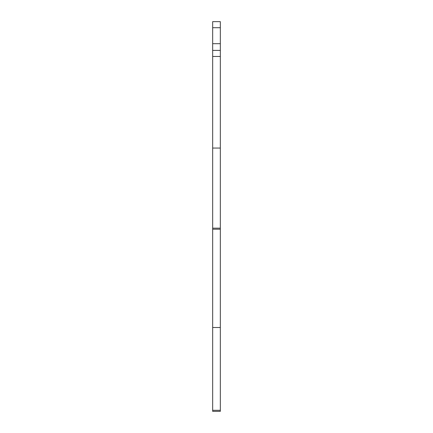 <?xml version="1.0" encoding="UTF-8"?>
<svg xmlns="http://www.w3.org/2000/svg" width="433" height="433" viewBox="0 0 433 433"><rect width="100%" height="100%" fill="white"/><g stroke="black" fill="none" stroke-linecap="round" stroke-linejoin="round"><path stroke-width="0.32" stroke-dasharray="2.17 1.62" d="M212.668 27.717L212.668 21.65L220.332 21.65L220.332 43.69L212.668 43.69L212.668 27.717L220.332 27.717M220.332 43.69L220.332 50.396L212.668 50.396L220.332 50.396L220.332 411.35L212.668 411.35L212.668 43.69M220.332 148.048L212.668 148.048M220.332 229.214L212.668 229.214M220.332 327.5L212.668 327.5M220.332 50.396L212.668 50.396M220.332 56.469L212.668 56.469M220.332 228.164L212.668 228.164M220.332 410.3L212.668 410.3"/><path stroke-width="0.65" d="M212.668 410.3L212.668 411.35L220.332 411.35L220.332 327.5L212.668 327.5L212.668 410.3L220.332 410.3M212.668 27.717L220.332 27.717L220.332 21.65L212.668 21.65L212.668 327.5M220.332 327.5L220.332 229.214L212.668 229.214M220.332 229.214L220.332 148.048L212.668 148.048M220.332 148.048L220.332 50.396L212.668 50.396M220.332 27.717L220.332 50.396M220.332 228.164L212.668 228.164M220.332 56.469L212.668 56.469M212.668 43.69L220.332 43.69"/></g></svg>
